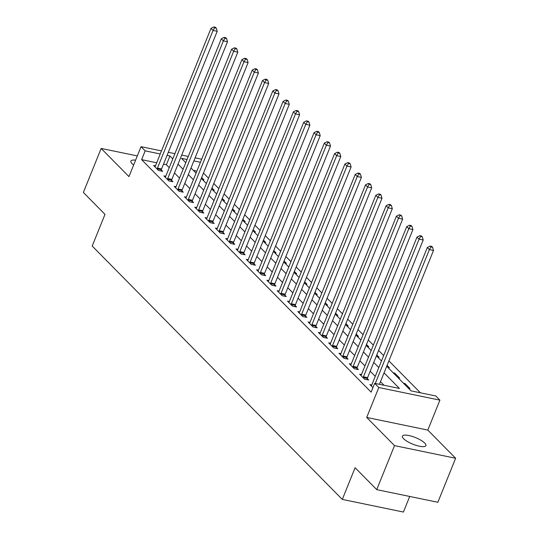 <?xml version="1.0" encoding="UTF-8"?>
<svg xmlns="http://www.w3.org/2000/svg" width="539" height="539" viewBox="0 0 539 539"><rect width="100%" height="100%" fill="white"/><g stroke="black" fill="none" stroke-linecap="round" stroke-linejoin="round"><path stroke-width="0.81" d="M424.725 443.065A12.66 3.551 22 0 0 412.099 436.374A12.66 3.551 22 0 0 402.417 436.139A12.66 3.551 22 0 0 403.583 438.692A12.66 3.551 22 0 0 416.216 445.382A12.66 3.551 22 0 0 425.898 445.618A12.66 3.551 22 0 0 424.725 443.065M135.599 160.171A12.66 3.551 22 0 0 130.889 161.073A12.66 3.551 22 0 0 132.055 163.627A12.66 3.551 22 0 0 133.659 164.995M386.719 366.244L411.014 390.856L435.788 395.983L439.912 400.154L378.802 387.514L374.679 383.344L399.453 388.464L384.051 372.86M427.818 430.088L366.709 417.442L394.521 445.618L376.734 489.634L437.85 502.274L455.63 458.258L427.818 430.088L439.912 400.154M409.714 496.453L403.415 512.05L342.299 499.41L92.196 246.047L104.997 214.36L83.37 192.443L101.15 148.434L128.962 176.603L141.056 146.675L161.491 150.907M420.4 392.796L388.889 360.881M383.653 355.572L378.594 350.444M373.352 345.142L368.292 340.008M363.057 334.706L357.99 329.572M352.755 324.269L347.689 319.135M342.454 313.833L337.387 308.706M332.152 303.396L327.085 298.269M321.85 292.967L316.784 287.833M311.549 282.53L306.482 277.396M301.247 272.094L296.18 266.96M290.945 261.658L285.886 256.53M280.651 251.228L275.584 246.094M270.349 240.792L265.282 235.658M260.047 230.355L254.981 225.221M249.746 219.919L244.679 214.791M239.444 209.482L234.377 204.355M229.142 199.053L224.076 193.919M218.841 188.616L213.774 183.482M208.539 178.18L203.472 173.046M394.521 445.618L455.63 458.258M137.324 155.912L101.15 148.434M196.89 171.085L193.346 170.351M202.408 179.534L203.951 179.858L201.66 177.533M212.71 189.971L214.252 190.287L211.962 187.97M223.011 200.407L224.554 200.724L222.263 198.406M233.313 210.843L234.856 211.16L232.565 208.842M243.615 221.273L245.157 221.596L242.867 219.279M253.916 231.709L255.452 232.026L253.168 229.708M264.218 242.146L265.754 242.462L263.47 240.145M274.513 252.582L276.056 252.899L273.772 250.581M284.814 263.019L286.357 263.335L284.066 261.017M295.116 273.448L296.659 273.772L294.368 271.454M305.418 283.885L306.961 284.201L304.67 281.884M315.719 294.321L317.262 294.638L314.971 292.32M326.021 304.757L327.564 305.074L325.273 302.756M336.323 315.187L337.859 315.51L335.575 313.193M346.624 325.623L348.16 325.947L345.876 323.622M356.926 336.06L358.462 336.376L356.178 334.059M367.221 346.496L368.764 346.813L366.473 344.495M377.522 356.933L379.065 357.249L376.774 354.931M387.824 367.362L389.367 367.686L387.076 365.368M393.18 372.793L394.723 373.109L399.668 378.122L398.126 377.799M403.482 383.229L405.025 383.546L409.97 388.552L408.427 388.235M156.701 162.771L141.622 159.652L371.122 392.143L374.679 383.344M384.064 385.284L380.494 381.666M375.259 376.363L370.192 371.23M364.957 365.927L359.89 360.793M354.655 355.491L349.589 350.357M344.354 345.054L339.287 339.92M334.052 334.618L328.985 329.491M323.75 324.188L318.69 319.054M313.455 313.752L308.389 308.618M303.154 303.316L298.087 298.182M292.852 292.879L287.786 287.752M282.551 282.443L277.484 277.315M272.249 272.013L267.182 266.879M261.947 261.577L256.881 256.443M251.646 251.14L246.579 246.006M241.344 240.704L236.284 235.577M231.049 230.274L225.982 225.14M220.747 219.838L215.681 214.704M210.446 209.401L205.379 204.268M200.144 198.965L195.078 193.831M189.843 188.529L184.776 183.401M179.541 178.099L174.474 172.965M169.239 167.663L166.396 164.779L163.506 164.179M155.461 165.837L153.588 165.453L158.527 170.459L162.657 171.314L161.316 169.953M165.763 176.273L163.883 175.882L168.828 180.895L172.958 181.751L171.618 180.39M176.064 186.71L174.185 186.319L179.13 191.332L183.26 192.18L181.919 190.826M186.366 197.139L184.486 196.755L189.432 201.761L193.562 202.617L192.221 201.263M196.661 207.576L194.788 207.192L199.733 212.198L203.863 213.053L202.523 211.692M206.963 218.012L205.089 217.621L210.035 222.634L214.165 223.49L212.824 222.129M217.264 228.448L215.391 228.058L220.336 233.07L224.467 233.919L223.126 232.565M227.566 238.885L225.693 238.494L230.638 243.5L234.761 244.356L233.421 243.001M237.867 249.314L235.994 248.93L240.933 253.936L245.063 254.792L243.722 253.431M248.169 259.751L246.296 259.367L251.235 264.373L255.365 265.228L254.024 263.867M258.471 270.187L256.591 269.796L261.536 274.809L265.666 275.665L264.326 274.304M268.772 280.624L266.893 280.233L271.838 285.246L275.968 286.094L274.627 284.74M279.074 291.06L277.194 290.669L282.14 295.675L286.27 296.531L284.929 295.177M289.369 301.49L287.496 301.106L292.441 306.112L296.571 306.967L295.231 305.606M299.671 311.926L297.797 311.542L302.743 316.548L306.873 317.404L305.532 316.043M309.972 322.362L308.099 321.972L313.044 326.984L317.175 327.84L315.834 326.479M320.274 332.799L318.401 332.408L323.346 337.421L327.469 338.27L326.129 336.915M330.575 343.235L328.702 342.844L333.641 347.85L337.771 348.706L336.43 347.352M340.877 353.665L338.997 353.281L343.943 358.287L348.073 359.142L346.732 357.781M351.179 364.101L349.299 363.71L354.244 368.723L358.374 369.579L357.034 368.218M361.48 374.538L359.601 374.147L364.546 379.16L368.676 380.008L367.335 378.654M371.782 384.974L369.902 384.583L372.934 387.656M366.709 417.442L378.802 387.514M141.622 159.652L145.173 150.853L141.056 146.675M376.734 489.634L355.107 467.717L342.299 499.41M187.046 159.51L181.515 158.365L185.773 162.677M191.008 167.986L196.068 173.113M201.303 178.416L206.37 183.55M211.605 188.852L216.671 193.986M221.906 199.289L226.973 204.422M232.208 209.725L237.275 214.852M242.51 220.155L247.576 225.289M252.811 230.591L257.878 235.725M263.113 241.027L268.179 246.161M273.414 251.464L278.481 256.598M283.716 261.9L288.776 267.027M294.011 272.33L299.078 277.464M304.313 282.766L309.379 287.9M314.614 293.203L319.681 298.337M324.916 303.639L329.983 308.766M335.218 314.075L340.284 319.203M345.519 324.505L350.586 329.639M355.821 334.941L360.887 340.075M366.122 345.378L371.189 350.512M376.424 355.814L381.484 360.941M200.447 162.286L193.858 160.918M168.303 152.315L174.892 153.676M181.697 155.084L188.286 156.445M195.098 157.853L201.687 159.221M172.797 158.857L169.953 155.973L167.063 155.38M160.258 153.972L145.173 150.853M378.816 367.558L373.749 362.424M368.514 357.121L363.448 351.994M358.213 346.685L353.146 341.558M347.911 336.255L342.844 331.121M337.609 325.819L332.543 320.685M327.308 315.382L322.241 310.248M317.006 304.946L311.946 299.819M306.711 294.51L301.645 289.382M296.41 284.08L291.343 278.946M286.108 273.644L281.041 268.51M275.806 263.207L270.74 258.073M265.505 252.771L260.438 247.644M255.203 242.341L250.136 237.207M244.901 231.905L239.835 226.771M234.6 221.468L229.533 216.334M224.298 211.032L219.238 205.905M214.003 200.596L208.937 195.468M203.702 190.166L198.635 185.032M193.4 179.73L188.333 174.596M183.098 169.293L178.032 164.159M166.396 164.779L169.953 155.973M404.668 384.428L405.025 383.546M394.366 373.992L394.723 373.109M157.442 168.114L161.572 168.97L217.197 31.296L213.067 30.44L157.442 168.114A1.981 1.031 -78.3 0 0 157.24 168.835L157.186 169.098M214.61 27.785L216.267 28.129L215.438 27.294L213.788 26.95L214.61 27.785L213.067 30.44L211.005 28.358L155.38 166.032A1.981 1.031 -78.3 0 1 155.057 166.625L154.922 166.807M161.572 168.97A1.981 1.031 -78.3 0 0 161.363 169.691L161.127 170.998M217.197 31.296L216.267 28.129M213.788 26.95L211.005 28.358M167.744 178.55L171.874 179.406L227.498 41.732L223.368 40.876L167.744 178.55A1.981 1.031 -78.3 0 0 167.535 179.271L167.488 179.534M224.911 38.222L226.562 38.559L225.74 37.723L224.089 37.386L224.911 38.222L223.368 40.876L221.307 38.795L165.682 176.469A1.981 1.031 -78.3 0 1 165.358 177.061L165.224 177.243M171.874 179.406A1.981 1.031 -78.3 0 0 171.665 180.127L171.429 181.434M227.498 41.732L226.562 38.559M224.089 37.386L221.307 38.795M178.045 188.987L182.175 189.843L237.8 52.168L233.67 51.313L178.045 188.987A1.981 1.031 -78.3 0 0 177.836 189.708L177.789 189.971M235.213 48.651L236.864 48.995L236.042 48.16L234.391 47.823L235.213 48.651L233.67 51.313L231.608 49.224L175.983 186.898A1.981 1.031 -78.3 0 1 175.66 187.498L175.525 187.68M182.175 189.843A1.981 1.031 -78.3 0 0 181.966 190.557L181.731 191.864M237.8 52.168L236.864 48.995M234.391 47.823L231.608 49.224M188.347 199.423L192.477 200.279L248.102 62.605L243.972 61.749L188.347 199.423A1.981 1.031 -78.3 0 0 188.138 200.137L188.091 200.407M245.514 59.088L247.165 59.431L246.343 58.596L244.693 58.252L245.514 59.088L243.972 61.749L241.91 59.661L186.285 197.335A1.981 1.031 -78.3 0 1 185.962 197.934L185.827 198.109M192.477 200.279A1.981 1.031 -78.3 0 0 192.268 200.993L192.032 202.3M248.102 62.605L247.165 59.431M244.693 58.252L241.91 59.661M198.648 209.86L202.779 210.709L258.397 73.034L254.273 72.186L198.648 209.86A1.981 1.031 -78.3 0 0 198.44 210.574L198.392 210.843M255.816 69.524L257.467 69.868L256.645 69.032L254.994 68.689L255.816 69.524L254.273 72.186L252.212 70.097L196.587 207.771A1.981 1.031 -78.3 0 1 196.263 208.364L196.129 208.546M202.779 210.709A1.981 1.031 -78.3 0 0 202.57 211.429L202.334 212.737M258.397 73.034L257.467 69.868M254.994 68.689L252.212 70.097M208.95 220.289L213.073 221.145L268.698 83.471L264.568 82.615L208.95 220.289A1.981 1.031 -78.3 0 0 208.741 221.01L208.694 221.273M266.118 79.961L267.768 80.304L266.946 79.469L265.289 79.125L266.118 79.961L264.568 82.615L262.513 80.533L206.888 218.207A1.981 1.031 -78.3 0 1 206.565 218.8L206.43 218.982M213.073 221.145A1.981 1.031 -78.3 0 0 212.871 221.866L212.636 223.173M268.698 83.471L267.768 80.304M265.289 79.125L262.513 80.533M219.245 230.726L223.375 231.581L279 93.907L274.87 93.052L219.245 230.726A1.981 1.031 -78.3 0 0 219.043 231.447L218.996 231.709M276.419 90.397L278.07 90.734L277.248 89.898L275.591 89.562L276.419 90.397L274.87 93.052L272.815 90.963L217.19 228.637A1.981 1.031 -78.3 0 1 216.86 229.237L216.732 229.419M223.375 231.581A1.981 1.031 -78.3 0 0 223.173 232.296L222.937 233.609M279 93.907L278.07 90.734M275.591 89.562L272.815 90.963M229.547 241.162L233.677 242.018L289.302 104.344L285.171 103.488L229.547 241.162A1.981 1.031 -78.3 0 0 229.344 241.876L229.297 242.146M286.721 100.827L288.372 101.17L287.543 100.335L285.892 99.998L286.721 100.827L285.171 103.488L283.11 101.399L227.492 239.073A1.981 1.031 -78.3 0 1 227.162 239.673L227.034 239.855M233.677 242.018A1.981 1.031 -78.3 0 0 233.475 242.732L233.232 244.039M289.302 104.344L288.372 101.17M285.892 99.998L283.11 101.399M239.848 251.598L243.978 252.454L299.603 114.78L295.473 113.924L239.848 251.598A1.981 1.031 -78.3 0 0 239.646 252.313L239.599 252.582M297.016 111.263L298.673 111.607L297.845 110.771L296.194 110.428L297.016 111.263L295.473 113.924L293.411 111.836L237.787 249.51A1.981 1.031 -78.3 0 1 237.463 250.109L237.335 250.285M243.978 252.454A1.981 1.031 -78.3 0 0 243.776 253.168L243.534 254.475M299.603 114.78L298.673 111.607M296.194 110.428L293.411 111.836M250.15 262.035L254.28 262.884L309.905 125.21L305.775 124.361L250.15 262.035A1.981 1.031 -78.3 0 0 249.948 262.749L249.894 263.012M307.318 121.699L308.968 122.043L308.146 121.208L306.496 120.864L307.318 121.699L305.775 124.361L303.713 122.272L248.088 259.946A1.981 1.031 -78.3 0 1 247.765 260.539L247.63 260.721M254.28 262.884A1.981 1.031 -78.3 0 0 254.071 263.605L253.835 264.912M309.905 125.21L308.968 122.043M306.496 120.864L303.713 122.272M260.452 272.464L264.582 273.32L320.206 135.646L316.076 134.79L260.452 272.464A1.981 1.031 -78.3 0 0 260.243 273.185L260.196 273.448M317.619 132.136L319.27 132.473L318.448 131.644L316.797 131.3L317.619 132.136L316.076 134.79L314.015 132.709L258.39 270.383A1.981 1.031 -78.3 0 1 258.066 270.976L257.932 271.157M264.582 273.32A1.981 1.031 -78.3 0 0 264.373 274.041L264.137 275.348M320.206 135.646L319.27 132.473M316.797 131.3L314.015 132.709M270.753 282.901L274.883 283.757L330.508 146.082L326.378 145.227L270.753 282.901A1.981 1.031 -78.3 0 0 270.544 283.622L270.497 283.885M327.921 142.572L329.572 142.909L328.75 142.074L327.099 141.737L327.921 142.572L326.378 145.227L324.316 143.138L268.692 280.812A1.981 1.031 -78.3 0 1 268.368 281.412L268.233 281.594M274.883 283.757A1.981 1.031 -78.3 0 0 274.674 284.471L274.439 285.778M330.508 146.082L329.572 142.909M327.099 141.737L324.316 143.138M281.055 293.337L285.185 294.193L340.81 156.519L336.68 155.663L281.055 293.337A1.981 1.031 -78.3 0 0 280.846 294.051L280.799 294.321M338.222 153.002L339.873 153.345L339.051 152.51L337.401 152.166L338.222 153.002L336.68 155.663L334.618 153.575L278.993 291.249A1.981 1.031 -78.3 0 1 278.67 291.848L278.535 292.03M285.185 294.193A1.981 1.031 -78.3 0 0 284.976 294.907L284.74 296.214M340.81 156.519L339.873 153.345M337.401 152.166L334.618 153.575M291.356 303.774L295.487 304.623L351.105 166.955L346.981 166.1L291.356 303.774A1.981 1.031 -78.3 0 0 291.148 304.488L291.1 304.757M348.524 163.438L350.175 163.782L349.353 162.946L347.702 162.603L348.524 163.438L346.981 166.1L344.92 164.011L289.295 301.685A1.981 1.031 -78.3 0 1 288.971 302.285L288.837 302.46M295.487 304.623A1.981 1.031 -78.3 0 0 295.278 305.343L295.042 306.651M351.105 166.955L350.175 163.782M347.702 162.603L344.92 164.011M301.658 314.203L305.781 315.059L361.406 177.385L357.276 176.536L301.658 314.203A1.981 1.031 -78.3 0 0 301.449 314.924L301.402 315.187M358.826 173.875L360.476 174.218L359.654 173.383L357.997 173.039L358.826 173.875L357.276 176.536L355.221 174.447L299.596 312.121A1.981 1.031 -78.3 0 1 299.273 312.714L299.138 312.896M305.781 315.059A1.981 1.031 -78.3 0 0 305.579 315.78L305.343 317.087M361.406 177.385L360.476 174.218M357.997 173.039L355.221 174.447M311.953 324.64L316.083 325.495L371.708 187.821L367.578 186.966L311.953 324.64A1.981 1.031 -78.3 0 0 311.751 325.361L311.704 325.623M369.127 184.311L370.778 184.648L369.956 183.819L368.299 183.476L369.127 184.311L367.578 186.966L365.523 184.884L309.898 322.558A1.981 1.031 -78.3 0 1 309.568 323.151L309.44 323.333M316.083 325.495A1.981 1.031 -78.3 0 0 315.881 326.216L315.645 327.523M371.708 187.821L370.778 184.648M368.299 183.476L365.523 184.884M322.255 335.076L326.385 335.932L382.01 198.258L377.879 197.402L322.255 335.076A1.981 1.031 -78.3 0 0 322.053 335.797L322.005 336.06M379.429 194.741L381.08 195.084L380.251 194.249L378.6 193.912L379.429 194.741L377.879 197.402L375.818 195.313L320.2 332.987A1.981 1.031 -78.3 0 1 319.87 333.587L319.742 333.769M326.385 335.932A1.981 1.031 -78.3 0 0 326.183 336.646L325.94 337.953M382.01 198.258L381.08 195.084M378.6 193.912L375.818 195.313M332.556 345.512L336.686 346.368L392.311 208.694L388.181 207.838L332.556 345.512A1.981 1.031 -78.3 0 0 332.354 346.227L332.3 346.496M389.724 205.177L391.381 205.521L390.553 204.685L388.902 204.342L389.724 205.177L388.181 207.838L386.119 205.75L330.495 343.424A1.981 1.031 -78.3 0 1 330.171 344.023L330.043 344.199M336.686 346.368A1.981 1.031 -78.3 0 0 336.484 347.082L336.242 348.389M392.311 208.694L391.381 205.521M388.902 204.342L386.119 205.75M342.858 355.949L346.988 356.798L402.613 219.124L398.483 218.275L342.858 355.949A1.981 1.031 -78.3 0 0 342.656 356.663L342.602 356.933M400.026 215.613L401.676 215.957L400.854 215.122L399.204 214.778L400.026 215.613L398.483 218.275L396.421 216.186L340.796 353.86A1.981 1.031 -78.3 0 1 340.473 354.453L340.338 354.635M346.988 356.798A1.981 1.031 -78.3 0 0 346.779 357.519L346.543 358.826M402.613 219.124L401.676 215.957M399.204 214.778L396.421 216.186M353.16 366.379L357.29 367.234L412.914 229.56L408.784 228.704L353.16 366.379A1.981 1.031 -78.3 0 0 352.951 367.099L352.904 367.362M410.327 226.05L411.978 226.393L411.156 225.558L409.505 225.214L410.327 226.05L408.784 228.704L406.723 226.623L351.098 364.297A1.981 1.031 -78.3 0 1 350.774 364.89L350.64 365.071M357.29 367.234A1.981 1.031 -78.3 0 0 357.081 367.955L356.845 369.262M412.914 229.56L411.978 226.393M409.505 225.214L406.723 226.623M363.461 376.815L367.591 377.671L423.216 239.996L419.086 239.141L363.461 376.815A1.981 1.031 -78.3 0 0 363.252 377.536L363.205 377.799M420.629 236.486L422.28 236.823L421.458 235.988L419.807 235.651L420.629 236.486L419.086 239.141L417.024 237.052L361.399 374.726A1.981 1.031 -78.3 0 1 361.076 375.326L360.941 375.508M367.591 377.671A1.981 1.031 -78.3 0 0 367.382 378.391L367.147 379.699M423.216 239.996L422.28 236.823M419.807 235.651L417.024 237.052M379.422 384.32L433.511 250.433L429.388 249.577L375.292 383.465M430.93 246.916L432.581 247.26L431.759 246.424L430.109 246.087L430.93 246.916L429.388 249.577L427.326 247.489L371.701 385.163A1.981 1.031 -78.3 0 1 371.378 385.762L371.243 385.944M433.511 250.433L432.581 247.26M430.109 246.087L427.326 247.489M157.24 168.835L161.363 169.691M167.535 179.271L171.665 180.127M177.836 189.708L181.966 190.557M188.138 200.137L192.268 200.993M198.44 210.574L202.57 211.429M208.741 221.01L212.871 221.866M219.043 231.447L223.173 232.296M229.344 241.876L233.475 242.732M239.646 252.313L243.776 253.168M249.948 262.749L254.071 263.605M260.243 273.185L264.373 274.041M270.544 283.622L274.674 284.471M280.846 294.051L284.976 294.907M291.148 304.488L295.278 305.343M301.449 314.924L305.579 315.78M311.751 325.361L315.881 326.216M322.053 335.797L326.183 336.646M332.354 346.227L336.484 347.082M342.656 356.663L346.779 357.519M352.951 367.099L357.081 367.955M363.252 377.536L367.382 378.391"/></g></svg>
